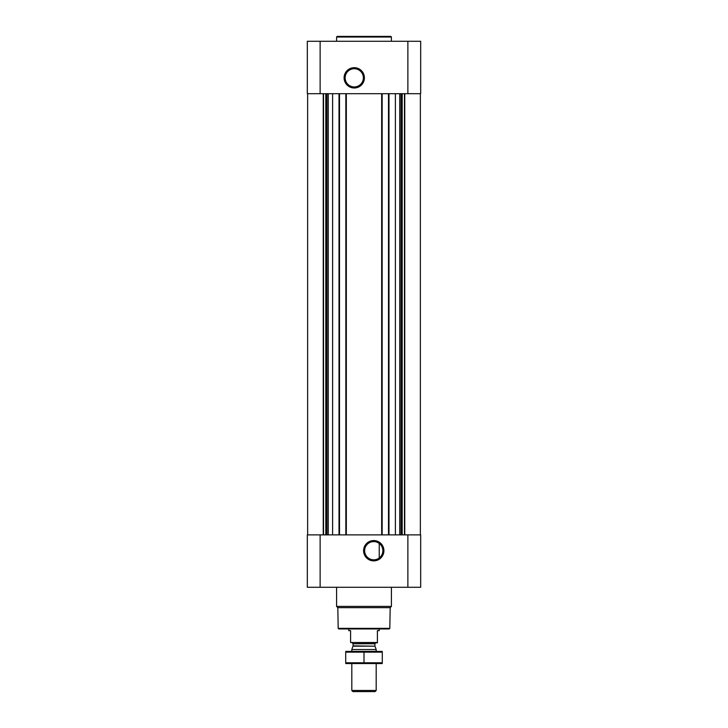 <?xml version="1.0" encoding="UTF-8"?>
<svg xmlns="http://www.w3.org/2000/svg" width="728" height="728" viewBox="0 0 728 728"><rect width="100%" height="100%" fill="white"/><g stroke="black" fill="none" stroke-linecap="round" stroke-linejoin="round"><path stroke-width="1.09" d="M377.632 542.469L378.824 543.143M373.746 541.605A9.109 9.109 0 0 1 381.636 555.264A9.109 9.109 0 0 1 365.856 555.264A9.109 9.109 0 0 1 373.746 541.605M379.233 557.985L379.233 543.434L379.233 557.985M320.129 41.278L307.325 41.278L307.325 93.684L320.129 93.684L320.129 41.278L420.675 41.278L420.675 93.684L320.129 93.684M420.675 587.278L307.325 587.278L307.325 534.871L420.675 534.871L420.675 587.278M332.614 93.684L332.614 534.871M395.386 93.684L395.386 534.871M373.746 540.558A10.156 10.156 0 0 1 382.546 555.792A10.156 10.156 0 0 1 364.956 555.792A10.156 10.156 0 0 1 373.746 540.558M388.497 93.684L388.497 534.871M382.164 93.684L382.164 534.871M345.836 93.684L345.836 534.871M339.503 93.684L339.503 534.871M354.254 67.686A10.156 10.156 0 0 1 363.045 82.91A10.156 10.156 0 0 1 345.454 82.91A10.156 10.156 0 0 1 354.254 67.686M389.817 628.346L338.183 628.346L338.793 628.956L389.207 628.956L389.817 628.346L390.181 607.653L391.418 606.406L391.418 587.278M338.183 628.346L337.819 607.653L390.181 607.653M337.819 607.653L336.582 606.406L391.418 606.406M336.582 606.406L336.582 587.278M336.582 41.278L336.582 37.01L391.418 37.01L391.418 41.278M336.582 37.01L337.191 36.4L390.809 36.4L391.418 37.01M354.254 68.723A9.109 9.109 0 0 1 362.144 82.391A9.109 9.109 0 0 1 346.364 82.391A9.109 9.109 0 0 1 354.254 68.723M377.404 642.505L350.596 642.505L377.404 642.851L377.404 630.666L379.233 630.666L379.233 628.956M350.596 642.505L350.596 630.666L348.767 630.666L348.767 628.956M376.185 690.481L351.815 690.481L352.934 691.6L375.066 691.6L376.185 690.481L376.185 663.572M351.815 651.378L351.815 649.531L376.185 649.531L376.185 651.378M351.815 690.481L351.815 663.572M352.179 642.851L353.089 643.761L353.089 645.854L351.815 649.531M345.718 663.554L382.282 663.554M382.282 662.798L345.718 662.798L345.718 652.152L382.282 652.152L382.282 662.798M364 662.798L364 652.152M345.718 651.396L382.282 651.396M339.011 93.684L339.011 534.871M346.328 93.684L346.328 534.871M381.672 93.684L381.672 534.871M388.989 93.684L388.989 534.871M407.871 587.278L407.871 534.871M320.129 587.278L320.129 534.871M404.759 93.684L404.759 534.871M404.468 93.684L404.468 534.871M402.184 93.684L402.184 534.871M401.756 93.684L401.756 534.871M401.019 93.684L401.019 534.871M399.727 93.684L399.727 534.871M328.273 93.684L328.273 534.871M326.981 93.684L326.981 534.871M326.244 93.684L326.244 534.871M325.816 93.684L325.816 534.871M323.532 93.684L323.532 534.871M323.241 93.684L323.241 534.871M407.871 93.684L407.871 41.278M353.034 646.173L374.966 646.173L376.185 649.531M353.089 645.854L374.966 646.173M353.089 643.761L374.911 643.761L375.821 642.851M420.365 93.684L420.365 534.871M307.635 93.684L307.635 534.871M374.911 645.854L374.911 643.761"/></g></svg>
